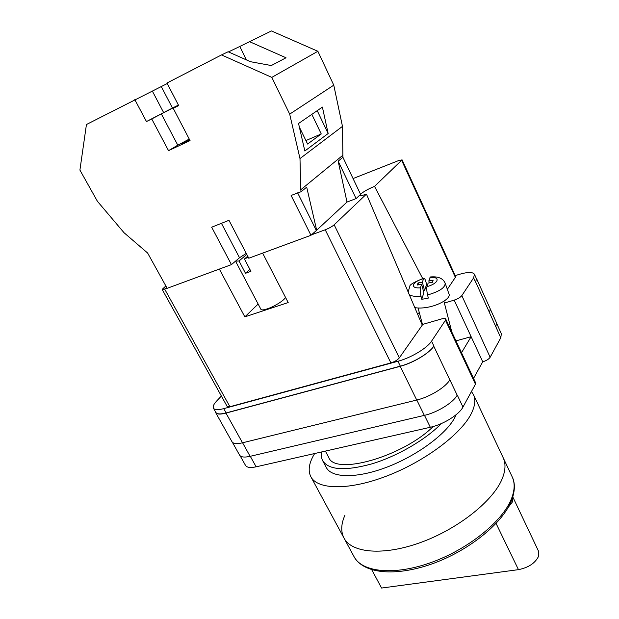 <?xml version="1.0" encoding="UTF-8"?>
<svg xmlns="http://www.w3.org/2000/svg" width="619" height="619" viewBox="0 0 619 619"><rect width="100%" height="100%" fill="white"/><g stroke="black" fill="none" stroke-linecap="round" stroke-linejoin="round"><path stroke-width="0.93" d="M422.042 324.596L441.533 318.94C443.869 318.298 445.27 318.336 445.734 319.056L445.471 320.232L431.567 341.162C427.257 348.064 410.892 357.883 397.94 361.264L223.745 408.641C218.035 410.126 214.6 409.971 213.439 408.169C212.65 406.551 213.717 404.168 216.658 401.019L221.378 396.021M455.213 275.625L458.509 274.588C467.453 271.911 472.769 271.811 474.448 274.287L473.62 277.861L461.82 295.627C460.35 297.414 457.805 298.915 454.191 300.13L444.396 303.062M454.191 300.13L471.121 336.705L461.511 352.729M473.535 378.395L482.735 361.798L471.121 336.705L455.955 340.876M457.248 395.054L462.973 407.07C459.136 414.629 443.266 424.495 430.329 427.265L256.15 466.811C250.424 468.034 246.873 467.562 245.511 465.395L240.141 455.808M496.709 323.466L501.351 333.734L500.786 337.788L490.155 357.264C488.801 359.198 486.325 360.707 482.735 361.798M445.734 319.056L475.632 382.867L475.454 384.198L462.973 407.07M476.088 277.908L476.522 278.535L475.624 282.279L476.437 278.666L474.448 274.287M397.94 361.264L400.331 366.146L226.128 412.927C220.418 414.397 216.975 414.212 215.807 412.386L213.439 408.169M215.366 411.612L215.644 412.564C216.82 414.39 220.263 414.575 225.966 413.105L242.509 442.794L416.749 400.044C429.702 397.019 445.781 387.169 449.812 379.865L433.772 346.207C429.493 353.163 413.167 362.989 400.199 366.332L225.966 413.105M400.331 366.146C413.291 362.811 429.609 352.985 433.888 346.029L433.772 346.207M489.544 312.75L500.786 337.788M490.395 309.276L496.5 322.77L495.827 326.847M416.811 400.029L424.34 415.38C437.293 412.494 453.255 402.636 457.17 395.193L449.843 379.811M424.34 415.38L250.122 456.327C244.404 457.596 240.876 457.178 239.553 455.073L232.357 442.237M475.717 282.14L489.567 312.711L490.24 308.85L476.522 278.535M215.644 412.564L232.009 441.765C233.293 443.784 236.791 444.125 242.509 442.794M409.244 294.559C411.356 296.176 415.272 296.702 420.997 296.153L421.748 299.256L424.99 298.784L428.317 298.079L427.574 294.969C439.521 291.495 445.378 287.549 445.138 283.138L448.999 293.986C451.042 298.149 439.389 305.353 427.064 307.364C422.135 308.2 418.042 308.27 414.784 307.573M426.623 284.361L424.572 290.613L422.351 282.14L423.829 278.179C424.41 277.939 425.075 279.068 425.826 281.56L426.623 284.361L427.806 284.082M420.997 296.153C420.169 292.385 419.976 289.615 420.425 287.827L421.632 284.253L417.33 285.042L418.065 282.929L422.351 282.14M430.491 276.956L428.82 280.956L433.13 280.167L432.464 282.279L428.139 283.069L426.978 286.636C426.553 288.415 426.746 291.193 427.574 294.969M418.568 284.817L418.065 282.929M424.572 290.613L423.365 290.829M421.748 299.256L423.876 292.756L421.632 284.253M429.315 282.852L428.82 280.956M189.252 139.058L177.785 145.186L161.327 113.896L178.465 105.168M189.716 139.964L181.29 143.84L189.383 139.321M246.393 59.888L239.793 46.471L228.481 51.911M239.793 46.471L271.439 30.95L317.864 51.269L271.803 77.383L289.692 114.128L299.991 158.565L300.741 189.801L301.182 191.681L306.691 187.139L316.673 230.222L310.97 235.29L248.776 258.224L228.968 220.302L211.675 227.212L231.452 264.615L167.169 288.315L147.624 253.024L124.024 232.705L97.415 201.299L79.913 170.078L86.436 124.52L167.231 83.55M177.785 145.186L168.53 150.649L190.056 140.606L173.212 108.317L178.69 105.601L166.96 83.031L221.517 54.929L271.803 77.383M249.318 41.574L286.024 57.776L271.3 65.544L250.463 61.707L228.117 51.756L221.517 54.929M299.379 127.127L307.597 144.049L321.246 133.952L311.837 114.353M328.147 133.518L304.842 150.997L298.544 123.483L322.398 107.102L328.147 133.518L317.214 110.662M161.296 86.598L172.477 108.023L146.463 121.556L134.795 99.605M301.182 191.681L291.108 195.465L310.97 235.29M168.53 150.649L151.732 118.949L146.463 121.556M221.44 223.312L239.522 257.744L246.254 253.403M239.522 257.744L231.452 264.615M317.864 51.269L333.773 85.159L342.469 126.377L342.911 157.272L360.591 194.358L356.087 198.591L346.996 202.057L316.673 230.222M346.996 202.057L338.167 161.18L356.087 198.591M342.911 157.272L338.167 161.18M342.531 155.516L300.741 189.801M333.773 85.159L289.692 114.128M342.469 126.377L299.991 158.565M297.646 192.857L316.27 230.369M178.612 105.462L173.212 108.317M161.327 113.896L151.732 118.949M163.609 112.534L152.351 91.094M172.477 108.023L178.419 105.083M305.91 140.567L321.246 133.952M501.947 479.346C505.545 470.827 505.947 463.616 503.162 457.704C505.947 463.616 505.545 470.827 501.947 479.346C492.662 501.405 457.789 529.067 420.618 542.492C383.424 556.032 351.685 553.053 344.009 538.097C351.685 553.053 383.424 556.032 420.618 542.492C457.789 529.067 492.662 501.405 501.947 479.346M471.454 391.525L473.442 394.597C475.864 399.75 475.052 406.273 470.989 414.173C460.505 434.623 424.216 461.743 386.496 476.127C348.752 490.604 317.485 489.776 310.854 476.731C307.744 470.463 309.013 462.733 314.661 453.526M456.211 414.645L454.617 417.926C445.734 434.445 416.633 455.886 386.682 467.237C356.699 478.657 331.66 478.092 326.321 467.546L322.731 460.815C321.4 458.269 321.106 455.29 321.849 451.893M433.207 426.53C402.427 456.907 334.655 475.779 328.72 457.356L325.393 451.089M441.332 423.582C425.911 439.49 397.615 456.025 372.243 463.763C345.387 471.16 328.882 470.177 322.731 460.815M511.34 501.003C502.102 523.922 468.15 551.127 431.644 564.025C395.216 576.784 363.523 573.836 354.06 556.705L344.009 538.097C340.713 531.651 341.015 524.03 344.915 515.248M371.764 569.766L381.575 588.05L518.459 569.65C528.556 567.608 535.28 563.112 538.638 556.164L538.569 551.289L512.803 496.949M508.191 507.394L512.71 501.56L512.834 497.018M249.89 269.404L245.503 273.296L239.042 260.994L235.529 261.141L260.932 309.345C261.504 310.189 263.562 310.049 267.114 308.912C274.712 306.513 285.506 299.542 285.398 297.151M245.503 273.296L250.912 271.354L244.443 259.005L248.25 257.218M247.708 256.189L244.443 259.005M353.054 178.558L398.419 160.654L402.095 159.864L374.534 186.381L422.661 278.511M390.899 362.904L325.215 229.781C329.068 228.256 332.047 226.6 334.159 224.805L366.44 194.087L422.266 325.13L399.332 357.875C397.522 360.018 394.713 361.697 390.899 362.904L229.904 406.722L227.243 406.582L162.155 289.413L165.861 285.955M162.155 289.413L164.623 289.027L229.904 406.722M167.06 288.121L164.623 289.027M325.215 229.781L311.427 234.864M366.44 194.087C362.734 195.465 360.653 195.844 360.212 195.217L360.436 194.505M360.575 194.32C363.245 191.758 367.895 189.112 374.534 186.381M402.095 159.864L455.739 276.77L447.336 289.328M219.343 269.079L244.845 316.866L288.191 302.559L262.626 253.117M417.454 313.841L419.326 312.641M258.138 304.045L244.845 316.866M239.042 260.994L246.764 254.378M424.479 415.349L430.329 427.265M445.471 320.232L475.454 384.198M431.567 341.162L433.888 346.029M461.82 295.627L490.155 357.264M473.62 277.861L475.624 282.279M250.285 456.288L256.15 466.811M242.578 442.778L250.122 456.327M400.199 366.332L416.749 400.044M223.745 408.641L226.128 412.927M420.425 287.827C409.391 288.794 412.053 281.699 423.528 278.658M429.95 277.482C440.867 276.384 438.832 283.456 426.978 286.636M354.06 556.705C362.038 572.211 393.916 575.832 430.94 562.57C467.941 549.424 502.388 521.608 511.317 499.084C514.776 490.387 515.062 482.967 512.176 476.831C514.389 481.218 515.991 488.84 511.487 500.655M518.459 569.65L496.082 523.442M455.507 277.668L401.723 160.514M334.159 224.805L399.332 357.875M451.8 332.001L443.931 301.229M423.829 278.179C414.088 282.109 409.422 284.841 409.84 286.357L408.138 291.967M422.483 324.464L418.088 308.007M445.138 283.138C443.042 278.295 438.09 276.236 430.282 276.972M512.176 476.831L473.442 394.597M344.009 538.097L310.854 476.731"/></g></svg>
